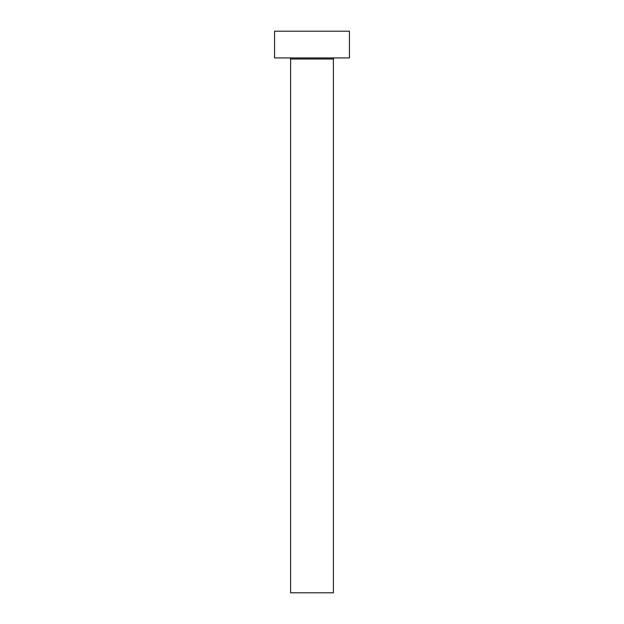 <?xml version="1.0" encoding="UTF-8"?>
<svg xmlns="http://www.w3.org/2000/svg" width="624" height="624" viewBox="0 0 624 624"><rect width="100%" height="100%" fill="white"/><g stroke="black" fill="none" stroke-linecap="round" stroke-linejoin="round"><path stroke-width="0.94" d="M333.395 59.015L290.605 59.015L290.605 592.8L333.395 592.8L333.395 59.015A1.069 1.069 0 0 1 334.464 57.946M290.605 59.015A1.069 1.069 0 0 0 289.536 57.946M349.44 57.946L274.56 57.946L274.56 31.2L349.44 31.2L349.44 57.946"/></g></svg>
